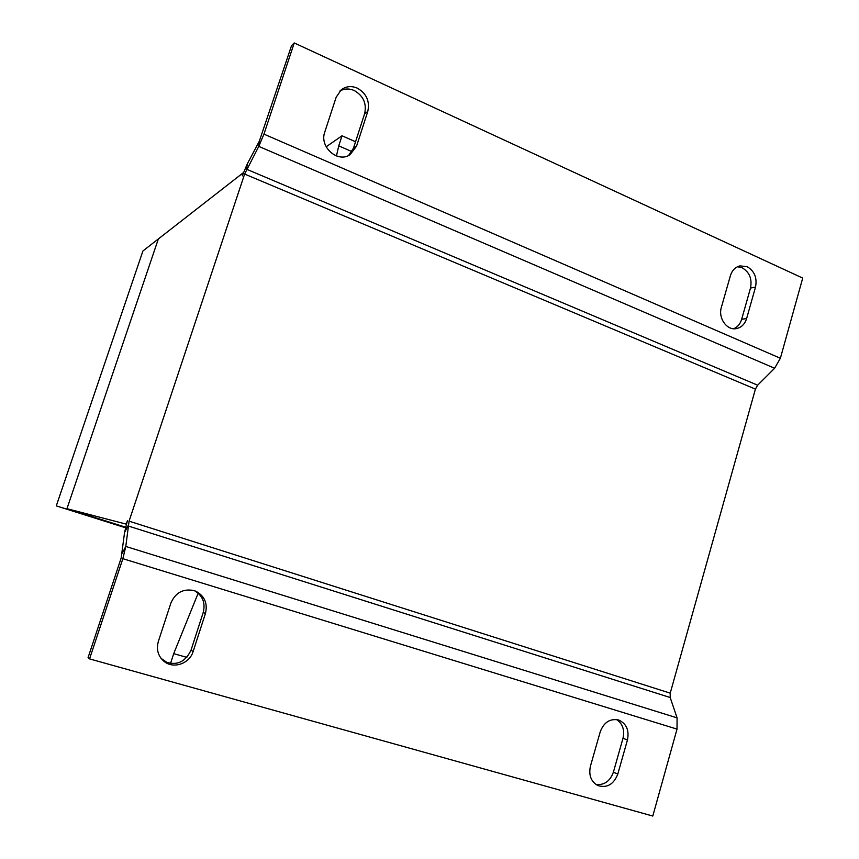 <?xml version="1.0" encoding="UTF-8"?>
<svg xmlns="http://www.w3.org/2000/svg" width="859" height="859" viewBox="0 0 859 859"><rect width="100%" height="100%" fill="white"/><g stroke="black" fill="none" stroke-linecap="round" stroke-linejoin="round"><path stroke-width="1.29" d="M194.488 590.724C202.67 595.609 205.591 602.857 203.229 612.446L191.02 650.188C185.072 662.557 176.009 666.24 163.833 661.226M194.005 590.562L195.831 591.239C204.635 595.985 207.835 603.405 205.43 613.476L193.146 651.487C189.71 663.384 174.012 669.14 164.574 661.795C158.174 656.566 156.102 649.78 158.346 641.437L170.866 603.115C175.472 592.624 183.182 588.436 194.005 590.562M616.633 719.563C622.689 723.783 624.804 730.032 622.99 738.289L613.39 772.187C610.008 781.325 604.156 785.394 595.824 784.396M618.426 719.96L618.995 720.153C626.544 723.815 629.357 730.429 627.446 739.964L617.804 774.066C613.68 784.45 607.023 788.283 597.832 785.556C590.992 781.604 588.533 775.14 590.434 766.164L600.237 731.804C603.856 722.355 609.911 718.403 618.426 719.96M339.82 91.065C344.352 88.52 349.151 88.337 354.23 90.517C363.378 95.821 366.847 103.542 364.624 113.699L353.468 148.178L348.593 155.479M357.312 88.144C366.514 93.481 370.004 101.255 367.77 111.477L356.549 146.17L350.096 154.641C337.855 163.393 319.14 146.921 324.756 132.125L336.18 97.174L341.302 89.733C346.134 86.211 351.471 85.685 357.312 88.144M737.505 266.73L742.197 267.804C749.499 272.142 752.259 278.885 750.498 288.055L741.65 319.312C740.243 323.94 737.58 327.075 733.672 328.739M747.18 266.709C754.503 271.068 757.284 277.854 755.523 287.067L746.632 318.517C744.785 324.272 741.285 327.655 736.12 328.653C726.714 330.479 717.963 317.916 721.367 307.35L730.397 275.696C732.093 270.36 735.283 267.095 739.975 265.882L747.18 266.709M336.449 155.951L338.757 145.847L351.9 151.624M338.757 145.847L342.032 135.776L355.54 141.767M342.032 135.776L326.152 146.792M160.998 658.305L167.591 662.912M170.49 663.545L173.711 653.635L186.833 657.393M173.711 653.635L198.171 593.182M125.403 527.727L56.286 505.897L142.927 250.968L158.357 238.942L66.959 508.678L158.357 238.942L243.301 172.713L242.238 175.891L247.252 163.994L259.343 141.144L258.774 146.384L244.622 174.055L129.075 521.166L125.79 546.442L122.858 558.683L89.561 658.896L88.09 657.522L121.173 557.996L124.555 532.537L127.937 525.901L670.181 697.519L677.085 717.866L125.79 546.442L122.343 553.121M56.286 505.897L125.532 527.19L66.959 508.678L126.262 524.151L127.39 520.758L124.555 532.537M802.714 278.091L780.369 358.267L263.949 134.133L294.24 42.95L802.714 278.091M780.369 358.267L774.625 368.253L757.649 385.197L755.405 389.116L670.224 693.159L129.075 521.166M670.181 697.519L670.224 693.159M89.561 658.896L652.786 816.05L677.021 729.108L677.085 717.866M294.24 42.95L291.523 45.667L259.343 141.144M263.949 134.133L258.774 146.384L774.625 368.253M203.229 612.446L205.43 613.476M622.99 738.289L627.446 739.964M364.624 113.699L367.77 111.477M750.498 288.055L755.523 287.067M755.405 389.116L244.622 174.055M677.021 729.108L122.858 558.683M247.252 163.994L246.64 169.266L757.649 385.197M741.65 319.312L746.632 318.517M353.468 148.178L356.549 146.17M613.39 772.187L617.804 774.066M191.02 650.188L193.146 651.487"/></g></svg>
